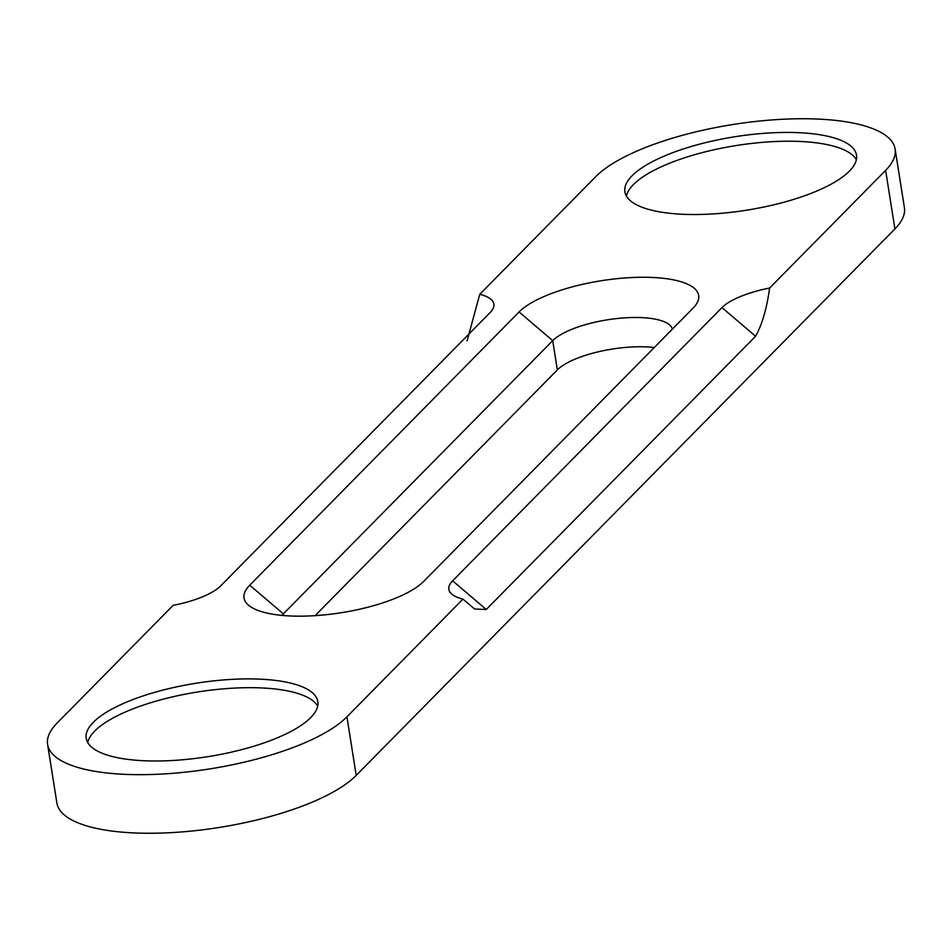 <?xml version="1.0" encoding="UTF-8"?>
<svg xmlns="http://www.w3.org/2000/svg" width="952" height="952" viewBox="0 0 952 952"><rect width="100%" height="100%" fill="white"/><g stroke="black" fill="none" stroke-linecap="round" stroke-linejoin="round"><path stroke-width="1.43" d="M47.6 744.404L56.882 802.976A156.342 49.575 -9 0 0 187.758 831.417A156.342 49.575 -9 0 0 356.215 775.392L894.904 228.932A156.342 49.575 -9 0 0 904.4 207.595L895.118 149.024A156.342 49.575 -9 0 0 764.242 120.583A156.342 49.575 -9 0 0 595.785 176.608L479.772 294.287A62.534 19.837 -9 0 1 491.375 311.173A62.534 19.837 -9 0 1 490.09 312.589L220.745 585.825A62.534 19.837 -9 0 1 173.109 605.389L57.096 723.068A156.342 49.575 -9 0 0 47.6 744.404A156.342 49.575 -9 0 0 178.476 772.834A156.342 49.575 -9 0 0 346.945 716.82L462.958 599.129A62.534 19.837 -9 0 1 453.426 595.345A62.534 19.837 -9 0 1 452.628 580.827L486.258 609.494L755.591 336.258C762.088 324.596 766.765 308.519 769.621 288.039A62.534 19.837 -9 0 0 721.973 307.591L452.628 580.827M654.214 347.551A62.534 19.837 -9 0 0 557.337 369.923L315.112 615.646M519.078 311.97A93.808 29.75 171 0 1 635.508 277.389A93.808 29.75 171 0 1 694.901 306.092A93.808 29.75 171 0 1 692.985 308.222L423.64 581.446A93.808 29.75 171 0 1 338.329 613.171A93.808 29.75 171 0 1 250.923 606.983A93.808 29.75 171 0 1 249.733 585.206L519.078 311.97L552.707 340.637L283.363 613.861A62.534 19.837 -9 0 0 281.994 615.397M769.621 288.039L885.634 170.349A156.342 49.575 -9 0 0 895.118 149.024M93.32 722.294A117.263 37.188 -9 0 0 86.204 738.288A117.263 37.188 -9 0 0 207.833 756.673A117.263 37.188 -9 0 0 317.825 701.6A117.263 37.188 -9 0 0 219.674 680.275A117.263 37.188 -9 0 0 93.32 722.294M632.009 175.822A117.263 37.188 -9 0 0 624.893 191.816A117.263 37.188 -9 0 0 746.523 210.202A117.263 37.188 -9 0 0 856.514 155.128A117.263 37.188 -9 0 0 758.363 133.804A117.263 37.188 -9 0 0 632.009 175.822M486.258 609.494L474.596 608.982L462.958 599.129M467.099 340.852L479.772 294.287M672.35 329.154A62.534 19.837 -9 0 0 619.383 318.289A62.534 19.837 -9 0 0 552.707 340.637L557.337 369.923M856.383 159.662A117.263 37.188 -9 0 0 752.853 143.3A117.263 37.188 -9 0 0 633.401 184.605A117.263 37.188 -9 0 0 626.416 196.076M317.694 706.122A117.263 37.188 -9 0 0 214.164 689.76A117.263 37.188 -9 0 0 94.712 731.077A117.263 37.188 -9 0 0 87.727 742.548M346.945 716.82L356.215 775.392M885.634 170.349L894.904 228.932M249.733 585.206L283.363 613.861L283.625 615.539M721.973 307.591L755.591 336.258"/></g></svg>

